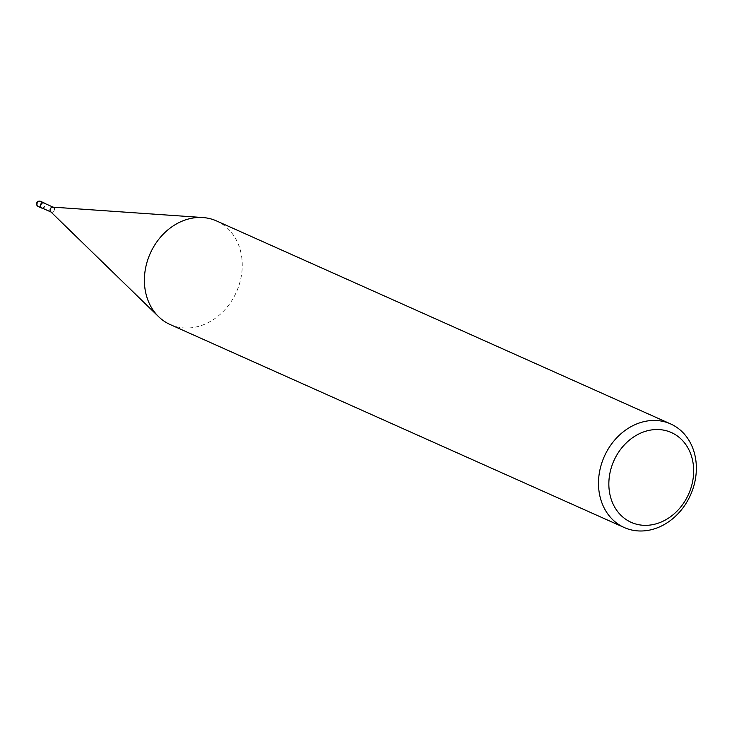 <?xml version="1.0" encoding="UTF-8"?>
<svg xmlns="http://www.w3.org/2000/svg" width="732" height="732" viewBox="0 0 732 732"><rect width="100%" height="100%" fill="white"/><g stroke="black" fill="none" stroke-linecap="round" stroke-linejoin="round"><path stroke-width="0.55" stroke-dasharray="3.66 2.75" d="M216.489 220.918A56.757 47.214 -65.9 0 1 241.304 276.11A56.757 47.214 -65.9 0 1 170.163 324.55M50.709 211.758A2.654 2.205 114.1 0 0 54.571 209.864A2.654 2.205 114.1 0 0 52.777 207.129M41.669 207.842A2.654 2.205 114.1 0 0 43.828 203.002M50.947 211.996L51.249 212.124A2.654 2.205 114.1 0 0 54.571 209.864M42.438 208.19A2.837 2.361 114.1 0 0 45.146 205.591A2.837 2.361 114.1 0 0 44.597 203.35M40.553 201.337A2.837 2.361 -65.9 0 1 41.797 204.091A2.837 2.361 -65.9 0 1 38.238 206.516"/><path stroke-width="1.1" d="M599.444 472.35A56.757 47.214 114.1 0 0 624.259 527.534A56.757 47.214 114.1 0 0 695.4 479.094A56.757 47.214 114.1 0 0 670.585 423.91A56.757 47.214 114.1 0 0 599.444 472.35M692.838 480.357A49.19 40.919 -65.9 0 1 642.906 525.256A49.19 40.919 -65.9 0 1 609.674 474.51A49.19 40.919 -65.9 0 1 659.605 429.611A49.19 40.919 -65.9 0 1 692.838 480.357M624.259 527.534L170.163 324.55A56.757 47.214 -65.9 0 1 158.606 316.682A56.757 47.214 -65.9 0 1 145.348 269.358A56.757 47.214 -65.9 0 1 202.92 217.55A56.757 47.214 -65.9 0 1 216.489 220.918L670.585 423.91M202.92 217.55L52.777 207.129A2.654 2.205 114.1 0 0 50.709 211.758L158.606 316.682M54.571 209.864A2.654 2.205 114.1 0 0 50.096 209.553A2.654 2.205 114.1 0 0 51.249 212.124M53.116 207.156L43.828 203.002A2.654 2.205 114.1 0 0 41.669 207.842L50.947 211.996M44.597 203.35A2.837 2.361 114.1 0 0 43.911 202.837A2.837 2.361 114.1 0 0 40.352 205.253A2.837 2.361 114.1 0 0 41.596 208.016A2.837 2.361 114.1 0 0 42.438 208.19M38.238 206.516A2.837 2.361 -65.9 0 1 36.993 203.752A2.837 2.361 -65.9 0 1 40.553 201.337A2.837 2.837 0 0 0 36.6 203.441A2.837 2.837 0 0 0 38.238 206.516L41.596 208.016M43.911 202.837L40.553 201.337"/></g></svg>
